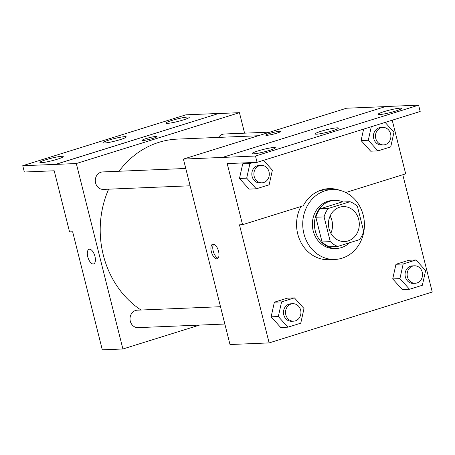 <?xml version="1.0" encoding="UTF-8"?>
<svg xmlns="http://www.w3.org/2000/svg" width="455" height="455" viewBox="0 0 455 455"><rect width="100%" height="100%" fill="white"/><g stroke="black" fill="none" stroke-linecap="round" stroke-linejoin="round"><path stroke-width="0.68" d="M330.131 215.983A17.483 15.419 -92.4 0 1 330.848 233.267M329.045 228.694A17.483 15.419 -92.4 0 1 343.15 206.598A17.483 15.419 -92.4 0 1 359.279 223.428A17.483 15.419 -92.4 0 1 344.6 241.537A17.483 15.419 -92.4 0 1 329.045 228.694M337.764 246.428L359.518 239.643A23.484 20.708 -92.4 0 0 363.664 231.231L357.454 206.502A23.484 20.708 -92.4 0 0 349.986 201.713L328.231 208.492A23.484 20.708 -92.4 0 0 324.085 216.904L330.296 241.633A23.484 20.708 -92.4 0 0 337.764 246.428L329.522 246.769A23.484 20.708 -92.4 0 1 322.06 241.98L330.296 241.633M349.986 201.713L341.75 202.054L319.996 208.834L328.231 208.492M322.06 241.98L315.85 217.245L324.085 216.904M315.85 217.245A23.484 20.708 -92.4 0 1 319.996 208.834M343.093 201.997A24.041 21.203 87.6 0 0 334.635 200.388A24.041 21.203 87.6 0 0 329.812 201.229A24.041 21.203 87.6 0 0 314.712 228.052A24.041 21.203 87.6 0 0 336.632 248.43A24.041 21.203 87.6 0 0 349.497 242.765M336.632 248.43L334.573 248.515A24.041 21.203 -92.4 0 1 313.188 230.856A24.041 21.203 -92.4 0 1 327.754 201.315A24.041 21.203 -92.4 0 1 332.577 200.473L334.635 200.388M303.917 233.745A34.967 30.838 -92.4 0 1 332.127 189.559A34.967 30.838 -92.4 0 1 364.387 223.217A34.967 30.838 -92.4 0 1 335.028 259.435A34.967 30.838 -92.4 0 1 303.917 233.745M335.028 259.435L328.851 259.691A34.967 30.838 -92.4 0 1 297.741 234.001A34.967 30.838 -92.4 0 1 300.926 206.502M318.182 191.282A34.967 30.838 -92.4 0 1 325.945 189.815L332.127 189.559M333.714 189.536A36.019 31.759 87.6 0 0 327.446 188.745M385.402 106.612L346.539 108.222L183.416 159.085L255.482 156.025L257.069 162.344L227.204 163.59L242.555 224.702L239.466 224.827L269.127 342.905L432.25 292.042L402.783 174.737M294.413 297.883L287.207 298.184L274.365 302.188L271.117 316.834L280.712 327.475L287.924 327.179L300.766 323.175L304.008 308.524L294.413 297.883L281.571 301.887L278.324 316.538L287.924 327.179M416.012 259.97L408.806 260.271L395.964 264.275L392.716 278.921L402.317 289.562L409.523 289.261L422.365 285.257L425.613 270.611L416.012 259.97L403.17 263.974L399.928 278.619L409.523 289.261M213.088 244.09A7.65 3.509 72.7 0 1 218.428 250.87A7.65 3.509 72.7 0 1 217.217 258.77A7.65 3.509 72.7 0 1 211.592 252.514A7.65 3.509 72.7 0 1 212.667 244.164A7.65 3.509 72.7 0 1 213.088 244.09M183.416 159.085L229.997 344.532L269.127 342.905M280.633 131.45A7.65 0.825 -14.1 0 0 269.61 133.469A7.65 0.825 165.9 0 1 280.633 131.45A7.65 0.825 165.9 0 1 273.415 134.117A7.65 0.825 165.9 0 1 265.794 135.175A7.65 0.825 165.9 0 1 269.61 133.463A7.65 0.825 -14.1 0 0 265.794 135.18M257.069 162.344L420.192 111.481L418.606 105.162L385.652 106.533L222.529 157.396M345.76 192.522L405.678 173.838L392.21 120.211M213.691 244.164A7.65 3.509 -107.3 0 0 213.458 251.928A7.65 3.509 -107.3 0 0 218.064 258.19M242.555 224.702L303.246 205.779A36.019 31.759 -92.4 0 1 328.993 188.637A36.019 31.759 -92.4 0 1 339.982 190.372M255.482 156.025L418.606 105.162M273.916 147.494A12.023 1.297 -14.1 0 0 260.641 150.144A12.023 1.297 -14.1 0 0 252.064 153.602A12.023 1.297 -14.1 0 0 264.036 151.93A12.023 1.297 -14.1 0 0 275.377 147.744A12.023 1.297 -14.1 0 0 273.916 147.494M399.968 108.188A12.023 1.297 -14.1 0 0 386.693 110.844A12.023 1.297 -14.1 0 0 378.111 114.296A12.023 1.297 -14.1 0 0 390.089 112.63A12.023 1.297 -14.1 0 0 401.429 108.444A12.023 1.297 -14.1 0 0 399.968 108.188M336.939 127.844A12.023 1.297 -14.1 0 0 323.67 130.494A12.023 1.297 -14.1 0 0 315.087 133.952A12.023 1.297 -14.1 0 0 327.06 132.28A12.023 1.297 -14.1 0 0 338.406 128.094A12.023 1.297 -14.1 0 0 336.939 127.844M371.286 126.735L368.294 140.248L361.082 140.549L363.613 129.123L361.082 140.549L370.683 151.191L377.889 150.889L390.731 146.885L393.979 132.24L385.118 122.418M253.185 162.509L249.937 163.521L242.725 163.817L245.973 162.805L242.725 163.817L239.484 178.468L249.078 189.109L256.29 188.808L269.132 184.804L272.374 170.159L263.519 160.336M140.982 310.02A91.796 80.944 -92.4 0 1 103.313 255.101A91.796 80.944 -92.4 0 1 108.637 189.183M119.034 171.251A91.796 80.944 -92.4 0 1 177.359 139.111L258.252 135.749M220.499 306.715L137.364 310.173A8.742 7.707 87.6 0 0 130.312 321.219A8.742 7.707 87.6 0 0 138.093 327.64L224.844 324.04M218.457 137.404A8.742 7.707 -92.4 0 1 224.241 134.015L269.906 132.115M190.122 185.794L103.37 189.399A8.742 7.707 -92.4 0 1 95.59 182.978A8.742 7.707 -92.4 0 1 102.642 171.933L185.771 168.475M244.585 133.167L239.438 112.675L76.315 163.538L122.895 348.985L199.523 325.092M157.06 136.585A7.65 0.825 -14.1 0 0 146.038 138.599A7.65 0.825 165.9 0 1 157.06 136.585A7.65 0.825 165.9 0 1 149.843 139.247A7.65 0.825 165.9 0 1 142.222 140.311A7.65 0.825 165.9 0 1 146.032 138.599A7.65 0.825 -14.1 0 0 142.222 140.311M122.895 348.985L102.301 349.838L72.641 231.76L69.552 231.891L54.202 170.779L24.337 172.018L22.75 165.694L185.873 114.831L218.827 113.46L55.72 164.392L76.315 163.538M218.844 113.528L239.438 112.675M89.516 249.226A7.65 3.509 72.7 0 1 94.85 256.006A7.65 3.509 72.7 0 1 93.645 263.906A7.65 3.509 72.7 0 1 88.014 257.649A7.65 3.509 72.7 0 1 89.089 249.3A7.65 3.509 72.7 0 1 89.516 249.226M22.75 165.694L55.72 164.392M89.095 249.3A7.65 3.509 -107.3 0 0 88.02 257.649A7.65 3.509 -107.3 0 0 93.645 263.906M124.806 136.659A12.023 1.297 -14.1 0 0 111.532 139.31A12.023 1.297 -14.1 0 0 102.949 142.762A12.023 1.297 -14.1 0 0 114.927 141.096A12.023 1.297 -14.1 0 0 126.268 136.909A12.023 1.297 -14.1 0 0 124.806 136.659M167.44 123.362A12.023 1.297 -14.1 0 0 180.715 120.712A12.023 1.297 -14.1 0 0 189.291 117.253A12.023 1.297 -14.1 0 0 177.319 118.926A12.023 1.297 -14.1 0 0 165.978 123.112A12.023 1.297 -14.1 0 0 167.44 123.362M41.388 162.668A12.023 1.297 -14.1 0 0 54.663 160.012A12.023 1.297 -14.1 0 0 63.245 156.56A12.023 1.297 -14.1 0 0 51.267 158.226A12.023 1.297 -14.1 0 0 39.926 162.418A12.023 1.297 -14.1 0 0 41.388 162.668M218.827 113.46L55.703 164.323M293.589 321.179L291.53 321.264A8.742 7.707 -92.4 0 1 283.755 314.843A8.742 7.707 -92.4 0 1 290.808 303.798L292.866 303.712A8.742 7.707 -92.4 0 1 300.931 312.124A8.742 7.707 -92.4 0 1 293.589 321.179A8.742 7.707 -92.4 0 1 285.814 314.758A8.742 7.707 -92.4 0 1 292.866 303.712M287.207 298.184L274.365 302.188L281.571 301.887M274.365 302.188L271.117 316.834L278.324 316.538M271.117 316.834L280.712 327.475M415.193 283.266L413.134 283.351A8.742 7.707 -92.4 0 1 405.354 276.93A8.742 7.707 -92.4 0 1 412.406 265.879L414.465 265.794A8.742 7.707 -92.4 0 1 422.53 274.211A8.742 7.707 -92.4 0 1 415.193 283.266A8.742 7.707 -92.4 0 1 407.413 276.839A8.742 7.707 -92.4 0 1 414.465 265.794M408.806 260.271L395.964 264.275L403.17 263.974M395.964 264.275L392.716 278.921L399.928 278.619M392.716 278.921L402.317 289.562M249.937 163.521L246.69 178.167L256.29 188.808M261.955 182.813L259.896 182.899A8.742 7.707 -92.4 0 1 252.121 176.472A8.742 7.707 -92.4 0 1 259.168 165.427L261.233 165.341A8.742 7.707 -92.4 0 1 269.297 173.759A8.742 7.707 -92.4 0 1 261.955 182.813A8.742 7.707 -92.4 0 1 254.18 176.386A8.742 7.707 -92.4 0 1 261.233 165.341M242.725 163.817L239.484 178.468L246.69 178.167M239.484 178.468L249.078 189.109M368.294 140.248L377.889 150.889M383.559 144.895L381.495 144.98A8.742 7.707 -92.4 0 1 373.72 138.559A8.742 7.707 -92.4 0 1 380.772 127.514L382.831 127.423A8.742 7.707 -92.4 0 1 390.896 135.84A8.742 7.707 -92.4 0 1 383.559 144.895A8.742 7.707 -92.4 0 1 375.779 138.474A8.742 7.707 -92.4 0 1 382.831 127.423M361.082 140.549L370.683 151.191"/></g></svg>
